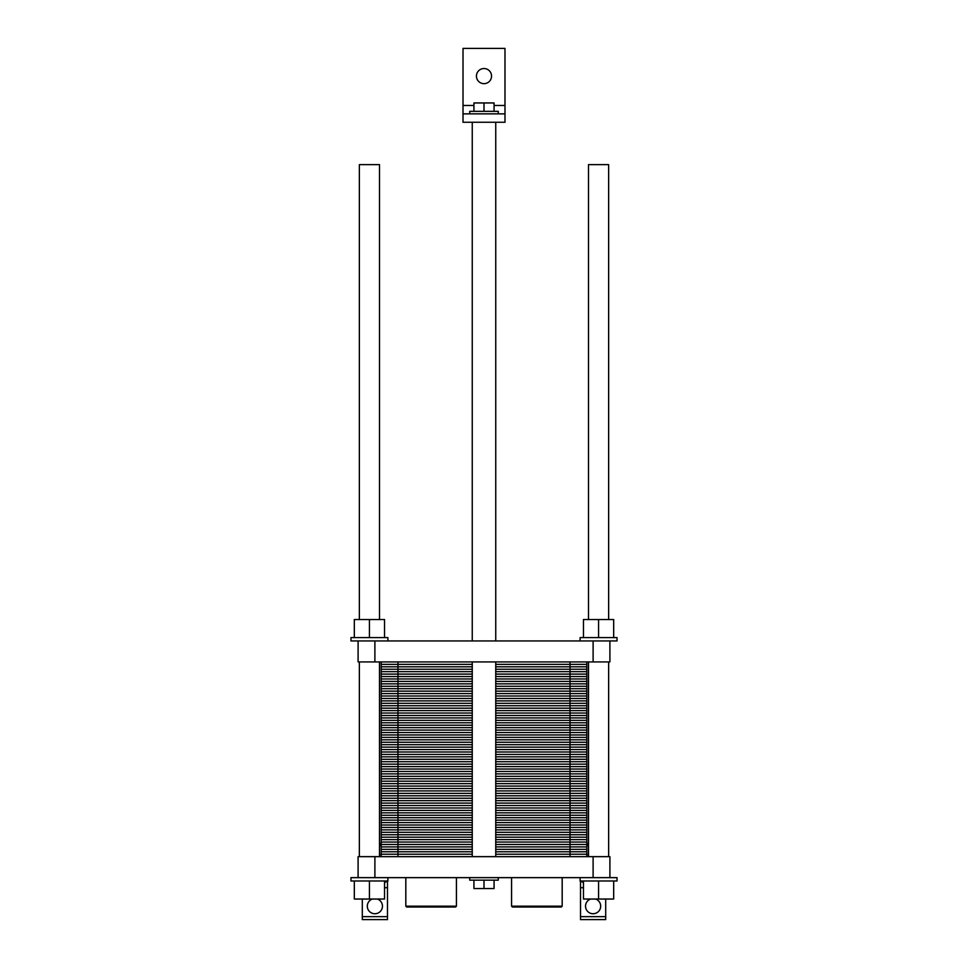 <?xml version="1.0" encoding="UTF-8"?>
<svg xmlns="http://www.w3.org/2000/svg" width="968" height="968" viewBox="0 0 968 968"><rect width="100%" height="100%" fill="white"/><g stroke="black" fill="none" stroke-linecap="round" stroke-linejoin="round"><path stroke-width="1.45" d="M605.702 899.042L605.702 919.6L580.522 919.6L580.522 881.836L583.462 881.836M387.478 916.66L362.298 916.66L362.298 919.6L387.478 919.6L387.478 880.989M387.478 881.836L384.538 881.836M362.298 916.66L362.298 899.042M377.375 899.042A7.55 7.55 0 0 1 375.729 913.683A7.55 7.55 0 0 1 372.402 899.042M595.598 899.042A7.55 7.55 0 0 1 593.953 913.683A7.55 7.55 0 0 1 590.625 899.042M580.522 880.989L580.522 881.836M583.462 883.929L583.038 881.836M384.961 881.836L384.538 883.929M586.814 854.55L588.496 854.55M379.504 854.55L381.186 854.55M588.072 845.487L588.496 841.966M379.504 841.966L379.928 845.487M586.814 845.487L588.496 845.487M379.504 845.487L381.186 845.487M580.098 877.637L580.098 880.989L617.027 880.989L617.027 877.637L609.9 877.637L609.9 856.656L358.099 856.656L358.099 877.637L350.973 877.637L350.973 880.989L387.902 880.989L387.902 877.637M384.538 880.989L384.538 899.042L354.324 899.042L354.324 880.989M369.437 880.989L369.437 899.042M613.676 880.989L613.676 899.042L583.462 899.042L583.462 880.989M598.563 880.989L598.563 899.042M562.178 906.169L511.576 906.169L512.411 907.016L561.343 907.016L562.178 906.169L562.178 877.637M456.424 906.169L405.822 906.169L406.657 907.016L455.589 907.016L456.424 906.169L456.424 877.637M484 880.154L484 888.551L473.933 888.551L473.933 880.154M494.067 880.154L494.067 888.551L484 888.551M498.266 877.637L498.266 880.154L469.734 880.154L469.734 877.637M374.894 856.656L374.894 877.637L358.099 877.637M593.106 856.656L593.106 877.637L374.894 877.637M609.9 877.637L593.106 877.637M608.642 856.656L608.642 661.93M608.642 619.544L608.642 164.645L588.496 164.645L588.496 619.544M504.981 113.861L463.019 113.861L463.019 48.4L504.981 48.4L504.981 122.258L463.019 122.258L463.019 113.861M469.734 113.861L469.734 111.344L498.266 111.344L498.266 113.861M473.933 111.344L473.933 102.959L494.067 102.959L494.067 111.344M484 111.344L484 102.959M491.55 76.097A7.55 7.55 0 0 1 480.225 82.643A7.55 7.55 0 0 1 480.225 69.551A7.55 7.55 0 0 1 491.55 76.097M495.749 856.656L495.749 661.93M495.749 640.949L495.749 122.258M379.504 856.656L379.504 661.93M379.504 619.544L379.504 164.645L359.358 164.645L359.358 619.544M609.9 640.949L609.9 661.93L593.106 661.93L593.106 640.949L617.027 640.949L617.027 637.597L580.098 637.597L580.098 640.949M598.563 637.597L598.563 619.544L583.462 619.544L583.462 637.597M613.676 637.597L613.676 619.544L598.563 619.544M387.902 640.949L387.902 637.597L350.973 637.597L350.973 640.949L358.099 640.949L358.099 661.93L374.894 661.93L374.894 640.949L358.099 640.949M384.538 637.597L384.538 619.544L354.324 619.544L354.324 637.597M369.437 637.597L369.437 619.544M593.106 640.949L374.894 640.949M593.106 661.93L374.894 661.93M586.814 661.93L586.814 674.103L495.749 674.103L586.814 674.103L586.814 686.276L495.749 686.276L586.814 686.276L586.814 698.448L495.749 698.448L586.814 698.448L586.814 710.609L495.749 710.609L586.814 710.609L586.814 722.781L495.749 722.781L586.814 722.781L586.814 734.954L495.749 734.954L586.814 734.954L586.814 747.127L495.749 747.127L586.814 747.127L586.814 759.287L495.749 759.287L586.814 759.287L586.814 771.46L495.749 771.46L586.814 771.46L586.814 783.632L495.749 783.632L586.814 783.632L586.814 795.805L495.749 795.805L586.814 795.805L586.814 807.977L495.749 807.977L586.814 807.977L586.814 820.138L495.749 820.138L586.814 820.138L586.814 832.311L495.749 832.311L586.814 832.311L586.814 844.483L495.749 844.483L586.814 844.483L586.814 856.656M381.186 661.93L381.186 844.483L472.251 844.483L381.186 844.483L381.186 856.656M472.251 832.311L381.186 832.311L397.969 832.311L397.969 856.656M472.251 820.138L381.186 820.138L397.969 820.138L397.969 832.311L381.186 832.311M472.251 807.977L381.186 807.977L397.969 807.977L397.969 820.138L381.186 820.138M472.251 795.805L381.186 795.805L397.969 795.805L397.969 807.977L381.186 807.977M472.251 783.632L381.186 783.632L397.969 783.632L397.969 795.805L381.186 795.805M472.251 771.46L381.186 771.46L397.969 771.46L397.969 783.632L381.186 783.632M472.251 759.287L381.186 759.287L397.969 759.287L397.969 771.46L381.186 771.46M472.251 747.127L381.186 747.127L397.969 747.127L397.969 759.287L381.186 759.287M472.251 734.954L381.186 734.954L397.969 734.954L397.969 747.127L381.186 747.127M472.251 722.781L381.186 722.781L397.969 722.781L397.969 734.954L381.186 734.954M472.251 710.609L381.186 710.609L397.969 710.609L397.969 722.781L381.186 722.781M472.251 698.448L381.186 698.448L397.969 698.448L397.969 710.609L381.186 710.609M472.251 686.276L381.186 686.276L397.969 686.276L397.969 698.448L381.186 698.448M472.251 674.103L381.186 674.103L397.969 674.103L397.969 686.276L381.186 686.276M586.814 854.224L495.749 854.224M472.251 854.224L381.186 854.224M586.814 851.779L495.749 851.779M472.251 851.779L381.186 851.779M586.814 849.347L495.749 849.347M472.251 849.347L381.186 849.347M586.814 846.915L495.749 846.915M472.251 846.915L381.186 846.915M570.031 661.93L570.031 844.483L495.749 844.483M472.251 844.483L381.186 844.483M570.031 856.656L570.031 844.483L586.814 844.483M586.814 842.051L495.749 842.051M472.251 842.051L381.186 842.051M586.814 839.619L495.749 839.619M472.251 839.619L381.186 839.619M586.814 837.175L495.749 837.175M472.251 837.175L381.186 837.175M586.814 834.743L495.749 834.743M472.251 834.743L381.186 834.743M586.814 832.311L495.749 832.311M586.814 829.879L495.749 829.879M472.251 829.879L381.186 829.879M586.814 827.446L495.749 827.446M472.251 827.446L381.186 827.446M586.814 825.014L495.749 825.014M472.251 825.014L381.186 825.014M586.814 822.582L495.749 822.582M472.251 822.582L381.186 822.582M586.814 820.138L495.749 820.138M586.814 817.706L495.749 817.706M472.251 817.706L381.186 817.706M586.814 815.274L495.749 815.274M472.251 815.274L381.186 815.274M586.814 812.842L495.749 812.842M472.251 812.842L381.186 812.842M586.814 810.41L495.749 810.41M472.251 810.41L381.186 810.41M586.814 807.977L495.749 807.977M586.814 805.533L495.749 805.533M472.251 805.533L381.186 805.533M586.814 803.101L495.749 803.101M472.251 803.101L381.186 803.101M586.814 800.669L495.749 800.669M472.251 800.669L381.186 800.669M586.814 798.237L495.749 798.237M472.251 798.237L381.186 798.237M586.814 795.805L495.749 795.805M586.814 793.373L495.749 793.373M472.251 793.373L381.186 793.373M586.814 790.929L495.749 790.929M472.251 790.929L381.186 790.929M586.814 788.496L495.749 788.496M472.251 788.496L381.186 788.496M586.814 786.064L495.749 786.064M472.251 786.064L381.186 786.064M586.814 783.632L495.749 783.632M586.814 781.2L495.749 781.2M472.251 781.2L381.186 781.2M586.814 778.768L495.749 778.768M472.251 778.768L381.186 778.768M586.814 776.336L495.749 776.336M472.251 776.336L381.186 776.336M586.814 773.892L495.749 773.892M472.251 773.892L381.186 773.892M586.814 771.46L495.749 771.46M586.814 769.028L495.749 769.028M472.251 769.028L381.186 769.028M586.814 766.595L495.749 766.595M472.251 766.595L381.186 766.595M586.814 764.163L495.749 764.163M472.251 764.163L381.186 764.163M586.814 761.731L495.749 761.731M472.251 761.731L381.186 761.731M586.814 759.287L495.749 759.287M586.814 756.855L495.749 756.855M472.251 756.855L381.186 756.855M586.814 754.423L495.749 754.423M472.251 754.423L381.186 754.423M586.814 751.991L495.749 751.991M472.251 751.991L381.186 751.991M586.814 749.559L495.749 749.559M472.251 749.559L381.186 749.559M586.814 747.127L495.749 747.127M586.814 744.695L495.749 744.695M472.251 744.695L381.186 744.695M586.814 742.25L495.749 742.25M472.251 742.25L381.186 742.25M586.814 739.818L495.749 739.818M472.251 739.818L381.186 739.818M586.814 737.386L495.749 737.386M472.251 737.386L381.186 737.386M586.814 734.954L495.749 734.954M586.814 732.522L495.749 732.522M472.251 732.522L381.186 732.522M586.814 730.09L495.749 730.09M472.251 730.09L381.186 730.09M586.814 727.646L495.749 727.646M472.251 727.646L381.186 727.646M586.814 725.213L495.749 725.213M472.251 725.213L381.186 725.213M586.814 722.781L495.749 722.781M586.814 720.349L495.749 720.349M472.251 720.349L381.186 720.349M586.814 717.917L495.749 717.917M472.251 717.917L381.186 717.917M586.814 715.485L495.749 715.485M472.251 715.485L381.186 715.485M586.814 713.041L495.749 713.041M472.251 713.041L381.186 713.041M586.814 710.609L495.749 710.609M586.814 708.177L495.749 708.177M472.251 708.177L381.186 708.177M586.814 705.745L495.749 705.745M472.251 705.745L381.186 705.745M586.814 703.312L495.749 703.312M472.251 703.312L381.186 703.312M586.814 700.88L495.749 700.88M472.251 700.88L381.186 700.88M586.814 698.448L495.749 698.448M586.814 696.004L495.749 696.004M472.251 696.004L381.186 696.004M586.814 693.572L495.749 693.572M472.251 693.572L381.186 693.572M586.814 691.14L495.749 691.14M472.251 691.14L381.186 691.14M586.814 688.708L495.749 688.708M472.251 688.708L381.186 688.708M586.814 686.276L495.749 686.276M586.814 683.844L495.749 683.844M472.251 683.844L381.186 683.844M586.814 681.399L495.749 681.399M472.251 681.399L381.186 681.399M586.814 678.967L495.749 678.967M472.251 678.967L381.186 678.967M586.814 676.535L495.749 676.535M472.251 676.535L381.186 676.535M586.814 674.103L495.749 674.103M381.186 674.103L397.969 674.103L397.969 661.93M586.814 671.671L495.749 671.671M472.251 671.671L381.186 671.671M586.814 669.239L495.749 669.239M472.251 669.239L381.186 669.239M586.814 666.807L495.749 666.807M472.251 666.807L381.186 666.807M586.814 664.363L495.749 664.363M472.251 664.363L381.186 664.363M387.478 887.704L384.538 887.704M605.702 916.66L580.522 916.66M583.462 887.704L580.522 887.704M504.981 105.476L494.067 105.476M473.933 105.476L463.019 105.476M511.576 877.637L511.576 906.169M405.822 877.637L405.822 906.169M588.496 856.656L588.496 661.93M472.251 856.656L472.251 661.93M472.251 640.949L472.251 122.258M359.358 856.656L359.358 661.93"/></g></svg>
